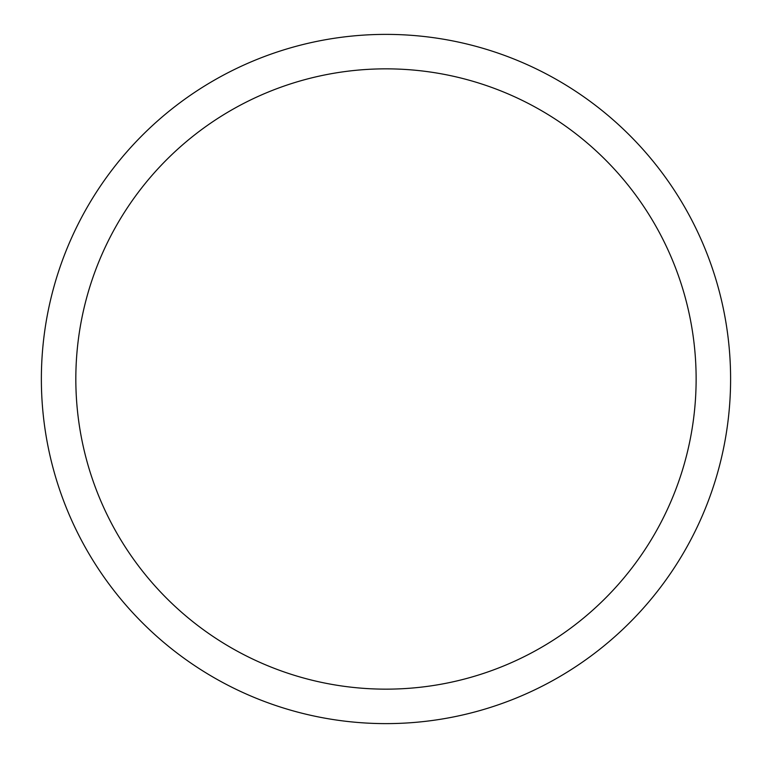 <?xml version="1.0" encoding="UTF-8"?>
<svg xmlns="http://www.w3.org/2000/svg" width="758" height="758" viewBox="0 0 758 758"><rect width="100%" height="100%" fill="white"/><g stroke="black" fill="none" stroke-linecap="round" stroke-linejoin="round"><path stroke-width="1.14" d="M75.828 379A310.145 310.145 0 0 1 541.051 110.403A310.145 310.145 0 0 1 541.051 647.597A310.145 310.145 0 0 1 75.828 379M41.368 379A344.606 344.606 0 0 1 558.286 80.556A344.606 344.606 0 0 1 558.286 677.444A344.606 344.606 0 0 1 41.368 379"/></g></svg>
